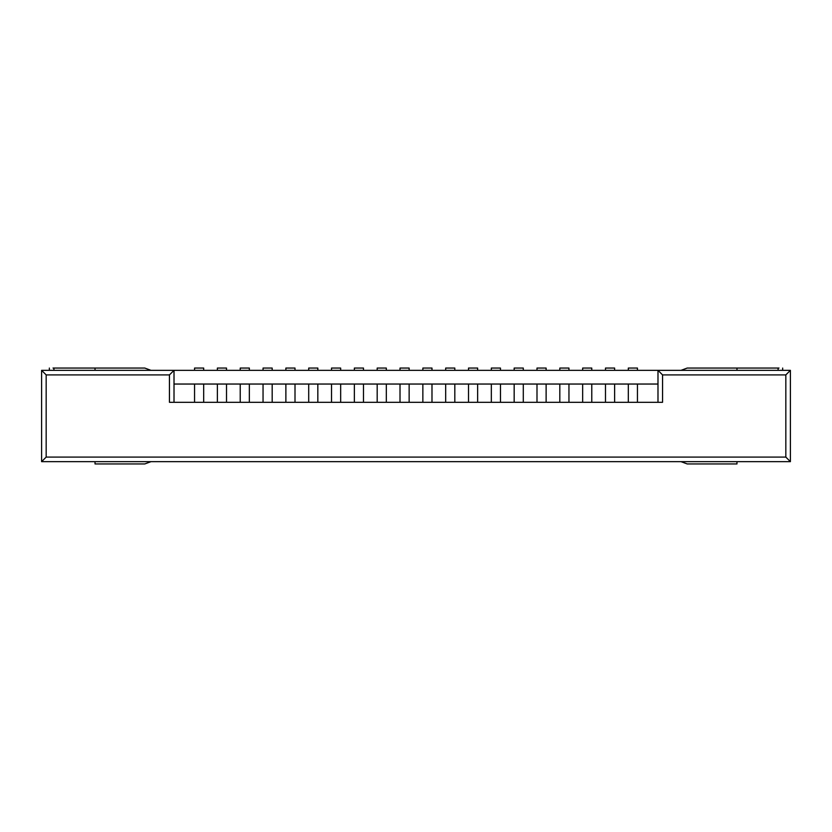 <?xml version="1.0" encoding="UTF-8"?>
<svg xmlns="http://www.w3.org/2000/svg" width="832" height="832" viewBox="0 0 832 832"><rect width="100%" height="100%" fill="white"/><g stroke="black" fill="none" stroke-linecap="round" stroke-linejoin="round"><path stroke-width="1.25" d="M628.316 368.056L637.447 368.056L628.316 368.056L628.316 370.344L628.316 368.056M637.447 370.344L637.447 368.056L637.447 370.344M605.488 368.056L614.619 368.056L605.488 368.056L605.488 370.344L605.488 368.056M614.619 370.344L614.619 368.056L614.619 370.344M582.65 368.056L591.781 368.056L582.65 368.056L582.65 370.344L582.65 368.056M591.781 370.344L591.781 368.056L591.781 370.344M559.822 368.056L568.953 368.056L559.822 368.056L559.822 370.344L559.822 368.056M568.953 370.344L568.953 368.056L568.953 370.344M536.994 368.056L546.125 368.056L536.994 368.056L536.994 370.344L536.994 368.056M546.125 370.344L546.125 368.056L546.125 370.344M514.166 368.056L523.297 368.056L514.166 368.056L514.166 370.344L514.166 368.056M523.297 370.344L523.297 368.056L523.297 370.344M491.338 368.056L500.469 368.056L491.338 368.056L491.338 370.344L491.338 368.056M500.469 370.344L500.469 368.056L500.469 370.344M468.51 368.056L477.641 368.056L468.51 368.056L468.51 370.344L468.51 368.056M477.641 370.344L477.641 368.056L477.641 370.344M445.682 368.056L454.813 368.056L445.682 368.056L445.682 370.344L445.682 368.056M454.813 370.344L454.813 368.056L454.813 370.344M422.854 368.056L431.985 368.056L422.854 368.056L422.854 370.344L422.854 368.056M431.985 370.344L431.985 368.056L431.985 370.344M400.015 368.056L409.146 368.056L400.015 368.056L400.015 370.344L400.015 368.056M409.146 370.344L409.146 368.056L409.146 370.344M377.187 368.056L386.318 368.056L377.187 368.056L377.187 370.344L377.187 368.056M386.318 370.344L386.318 368.056L386.318 370.344M354.359 368.056L363.49 368.056L354.359 368.056L354.359 370.344L354.359 368.056M363.49 370.344L363.49 368.056L363.49 370.344M331.531 368.056L340.662 368.056L331.531 368.056L331.531 370.344L331.531 368.056M340.662 370.344L340.662 368.056L340.662 370.344M308.703 368.056L317.834 368.056L308.703 368.056L308.703 370.344L308.703 368.056M317.834 370.344L317.834 368.056L317.834 370.344M285.875 368.056L295.006 368.056L285.875 368.056L285.875 370.344L285.875 368.056M295.006 370.344L295.006 368.056L295.006 370.344M263.047 368.056L272.178 368.056L263.047 368.056L263.047 370.344L263.047 368.056M272.178 370.344L272.178 368.056L272.178 370.344M240.219 368.056L249.35 368.056L240.219 368.056L240.219 370.344L240.219 368.056M249.35 370.344L249.35 368.056L249.35 370.344M217.381 368.056L226.512 368.056L217.381 368.056L217.381 370.344L217.381 368.056M226.512 370.344L226.512 368.056L226.512 370.344M194.553 368.056L203.684 368.056L194.553 368.056L194.553 370.344L194.553 368.056M203.684 370.344L203.684 368.056L203.684 370.344M52.998 368.056L144.789 368.056L150.998 370.344L144.789 368.056L95.025 368.056L95.025 370.344L95.025 368.056L52.998 368.056M150.998 461.656L144.789 463.944L95.025 463.944L144.789 463.944L150.998 461.656M95.025 461.656L95.025 463.944L95.025 461.656M53.924 370.344L53.924 368.056L53.924 370.344M687.211 463.944L681.002 461.656L687.211 463.944L736.975 463.944L687.211 463.944M687.211 368.056L779.022 368.056L687.211 368.056L681.002 370.344L687.211 368.056M736.975 370.344L736.975 368.056L736.975 370.344M736.975 463.944L736.975 461.656L736.975 463.944M778.097 370.344L778.097 368.056L778.097 370.344M41.6 461.656L41.6 370.344L174.013 370.344L41.6 370.344L41.6 461.656L790.4 461.656L41.6 461.656L46.166 457.09L785.834 457.09L785.834 374.91L662.553 374.91L662.553 402.303L657.987 402.303L657.987 384.041L637.447 384.041L637.447 402.303L637.447 384.041L657.987 384.041L657.987 370.344L790.4 370.344L790.4 461.656L790.4 370.344L657.987 370.344L662.553 374.91L657.987 370.344L174.013 370.344L169.447 374.91L46.166 374.91L46.166 457.09L41.6 461.656M174.013 384.041L194.553 384.041L174.013 384.041L174.013 370.344L174.013 402.303L662.553 402.303L169.447 402.303L169.447 374.91L174.013 370.344L657.987 370.344L657.987 384.041M662.553 402.303L662.553 374.91L785.834 374.91L790.4 370.344L785.834 374.91L785.834 457.09L790.4 461.656L785.834 457.09L46.166 457.09L46.166 374.91L41.6 370.344L46.166 374.91L169.447 374.91L169.447 402.303M217.381 384.041L203.684 384.041L203.684 402.303L203.684 384.041L226.512 384.041L226.512 402.303L226.512 384.041L240.219 384.041L217.381 384.041L217.381 402.303L217.381 384.041M240.219 402.303L240.219 384.041L249.35 384.041L249.35 402.303L249.35 384.041L263.047 384.041L240.219 384.041L240.219 402.303M263.047 402.303L263.047 384.041L272.178 384.041L272.178 402.303L272.178 384.041L285.875 384.041L263.047 384.041L263.047 402.303M285.875 402.303L285.875 384.041L295.006 384.041L295.006 402.303L295.006 384.041L308.703 384.041L285.875 384.041L285.875 402.303M308.703 402.303L308.703 384.041L317.834 384.041L317.834 402.303L317.834 384.041L331.531 384.041L308.703 384.041L308.703 402.303M331.531 402.303L331.531 384.041L340.662 384.041L340.662 402.303L340.662 384.041L354.359 384.041L331.531 384.041L331.531 402.303M354.359 402.303L354.359 384.041L363.49 384.041L363.49 402.303L363.49 384.041L377.187 384.041L354.359 384.041L354.359 402.303M377.187 402.303L377.187 384.041L386.318 384.041L386.318 402.303L386.318 384.041L400.015 384.041L377.187 384.041L377.187 402.303M400.015 402.303L400.015 384.041L409.146 384.041L409.146 402.303L409.146 384.041L422.854 384.041L400.015 384.041L400.015 402.303M422.854 402.303L422.854 384.041L431.985 384.041L431.985 402.303L431.985 384.041L445.682 384.041L422.854 384.041L422.854 402.303M445.682 402.303L445.682 384.041L454.813 384.041L454.813 402.303L454.813 384.041L468.51 384.041L445.682 384.041L445.682 402.303M468.51 402.303L468.51 384.041L477.641 384.041L477.641 402.303L477.641 384.041L491.338 384.041L468.51 384.041L468.51 402.303M491.338 402.303L491.338 384.041L500.469 384.041L500.469 402.303L500.469 384.041L514.166 384.041L491.338 384.041L491.338 402.303M514.166 402.303L514.166 384.041L523.297 384.041L523.297 402.303L523.297 384.041L536.994 384.041L514.166 384.041L514.166 402.303M536.994 402.303L536.994 384.041L546.125 384.041L546.125 402.303L546.125 384.041L559.822 384.041L536.994 384.041L536.994 402.303M559.822 402.303L559.822 384.041L568.953 384.041L568.953 402.303L568.953 384.041L582.65 384.041L559.822 384.041L559.822 402.303M582.65 402.303L582.65 384.041L591.781 384.041L591.781 402.303L591.781 384.041L605.488 384.041L582.65 384.041L582.65 402.303M605.488 402.303L605.488 384.041L614.619 384.041L614.619 402.303L614.619 384.041L628.316 384.041L605.488 384.041L605.488 402.303M628.316 402.303L628.316 384.041L637.447 384.041L628.316 384.041L628.316 402.303M194.553 384.041L203.684 384.041L194.553 384.041L194.553 402.303L194.553 384.041M49.358 368.056L49.358 370.344M782.662 368.056L782.662 370.344"/></g></svg>

